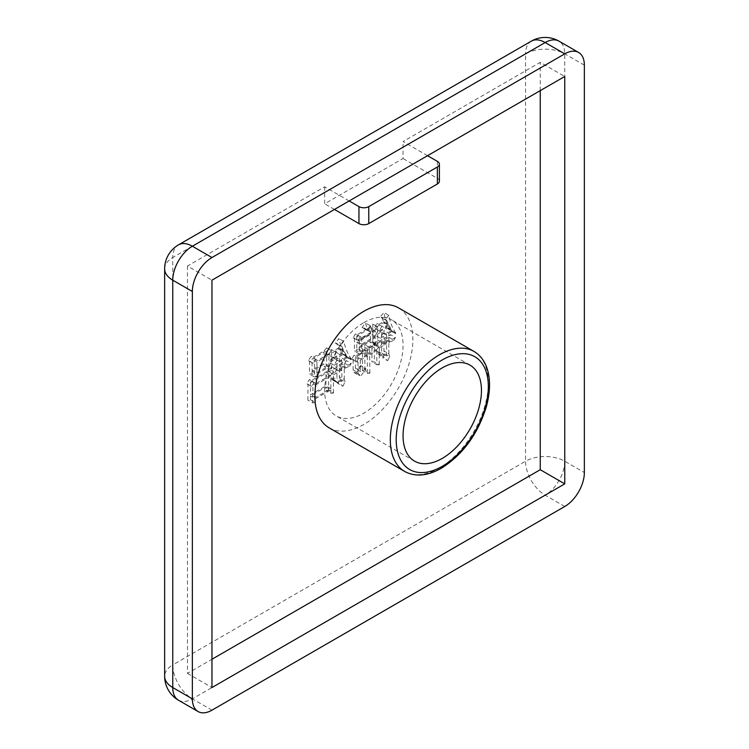 <?xml version="1.0" encoding="UTF-8"?>
<svg xmlns="http://www.w3.org/2000/svg" width="749" height="749" viewBox="0 0 749 749"><rect width="100%" height="100%" fill="white"/><g stroke="black" fill="none" stroke-linecap="round" stroke-linejoin="round"><path stroke-width="0.56" stroke-dasharray="3.75 2.81" d="M363.855 322.604A55.435 32.01 -60 0 1 391.577 319.86A55.435 32.01 -60 0 1 400.078 364.286A55.435 32.01 -60 0 1 363.855 413.13A55.435 32.01 -60 0 1 336.142 415.882A55.435 32.01 -60 0 1 327.641 371.457A55.435 32.01 -60 0 1 363.855 322.604M329.214 427.885A69.292 40.006 120 0 0 363.855 424.449A69.292 40.006 120 0 0 409.132 363.387A69.292 40.006 120 0 0 398.505 307.858M310.47 399.797L310.47 395.978L325.965 387.027L325.965 390.444L328.577 390.145L328.577 368.639L325.965 372.159L310.826 380.895L309.431 379.49L306.641 383.713L308.036 384.312L307.858 400.097L310.47 399.797L315.376 402.625L315.376 398.805L310.47 395.978M381.672 341.001L381.672 353.06L376.972 351.553L376.625 352.358L382.72 357.882L384.808 353.865L383.937 350.953L383.937 339.69L388.984 337.378L390.547 334.663L383.937 338.482L383.937 330.449L387.589 328.334L390.547 330.843L390.903 330.243C387.523 325.422 385.201 319.523 383.937 312.558L380.108 316.977L381.672 317.276L383.591 321.602L378.713 324.411L376.972 323.409L374.36 328.137L383.937 322.604L387.074 327.425L380.108 331.451L378.189 330.346L375.408 335.374L381.672 331.751L381.672 339.793L379.406 341.095L377.496 339.99L374.706 345.017L381.672 341.001L386.578 343.828L386.578 355.887L381.672 353.06M360.784 366.327L360.784 365.521C358.499 367.722 356.702 368.555 355.391 368.031L355.391 357.385L362.525 353.256L362.347 370.446L364.96 370.343L364.791 351.955L371.925 347.836L371.925 361.907L374.36 361.907L374.36 343.407L372.103 346.525L364.791 350.747L364.791 344.718L370.362 341.497L370.362 342.705L372.796 342.508L372.796 324.008L370.184 327.126L367.225 328.839L365.484 323.006L362.001 327.425L363.93 327.884L366.008 329.541L356.955 334.766L355.391 333.867L353.125 337.78L354.52 337.986L354.343 351.15L356.777 350.944L356.777 349.343L362.525 346.019L362.525 352.058L355.56 356.075L353.996 355.166L351.73 359.089L353.125 359.286L353.125 369.94L353.959 372.525L356.252 372.759L360.784 366.327L365.681 369.154L365.681 368.349L360.784 365.521M365.681 368.349C363.396 370.549 361.598 371.382 360.288 370.867L360.522 371.588L355.616 368.761L355.391 368.031L360.288 370.867L360.288 360.213L355.391 357.385M312.043 373.966L312.043 371.148L324.055 364.211L324.055 366.43L326.667 365.924L326.667 347.836L324.055 350.944L312.389 357.685L311.172 356.374L308.214 360.494L309.599 361.102L309.431 374.069L312.043 373.966L316.939 376.794L316.939 373.976L312.043 371.148M336.938 367.235L336.938 378.488L330.665 377.88L330.318 378.685L335.355 380.988L337.977 383.516L340.065 379.088L339.372 376.681L339.372 365.821L344.765 363.312L346.338 360.597L339.372 364.613L339.372 356.58L343.023 354.464L345.982 356.983L346.506 356.271C343.014 351.365 340.467 345.467 338.848 338.585L335.196 343.108L336.76 343.407L338.848 347.836L333.623 350.85L331.367 349.54L328.577 354.97L339.194 348.837L342.508 353.565L334.148 358.387L332.06 357.179L329.27 362.404L336.938 357.985L336.938 366.027L333.623 367.937L331.535 366.729L328.923 371.85L336.938 367.235L341.834 370.062L341.834 381.316L336.938 378.488M427.557 155.698L403.056 141.552L540.254 62.336L564.755 76.482M349.156 200.957L324.663 186.81L187.465 266.026L211.958 280.173M324.663 186.81L324.663 203.784L403.056 158.526L403.056 141.552M187.465 266.026L187.465 673.398L211.958 659.251M540.254 90.629L540.254 62.336M187.465 673.398L211.958 687.545M437.36 161.353L437.36 178.328L403.056 158.526M334.457 209.448L324.663 203.784M437.36 178.328A6.928 3.998 180 0 1 439.391 181.155M360.288 360.213L367.422 356.093L362.525 353.256M367.422 356.093L367.253 373.274L362.347 370.446M367.253 373.274L369.866 373.18L364.96 370.343M369.866 373.18L369.688 354.783L364.791 351.955M369.688 354.783L376.822 350.663L371.925 347.836M376.822 350.663L376.822 364.735L371.925 361.907M376.822 364.735L379.266 364.735L374.36 361.907M379.266 364.735L379.266 346.244L374.36 343.407M379.266 346.244L377 349.352L372.103 346.525M377 349.352L369.688 353.575L364.791 350.747M369.688 353.575L369.688 347.545L364.791 344.718M369.688 347.545L375.258 344.334L370.362 341.497M375.258 344.334L375.258 345.532L370.362 342.705M375.258 345.532L377.693 345.336L372.796 342.508M377.693 345.336L377.693 326.845L372.796 324.008M377.693 326.845L375.08 329.953L370.184 327.126M375.08 329.953L372.122 331.667L367.225 328.839M372.122 331.667L370.381 325.834L365.484 323.006M370.381 325.834L366.898 330.262L362.001 327.425M366.898 330.262L368.826 330.712L370.905 332.369L366.008 329.541M370.905 332.369L361.851 337.593L356.955 334.766M361.851 337.593L355.391 333.867M360.288 336.694L358.022 340.608L353.125 337.78M358.022 340.608L359.417 340.814L354.52 337.986M359.417 340.814L359.239 353.977L354.343 351.15M359.239 353.977L361.683 353.781L356.777 350.944M361.683 353.781L361.683 352.17L356.777 349.343M361.683 352.17L367.422 348.856L362.525 346.019M367.422 348.856L367.422 354.886L362.525 352.058M367.422 354.886L360.456 358.902L355.56 356.075M360.456 358.902L353.996 355.166M358.893 358.003L356.627 361.917L351.73 359.089M356.627 361.917L358.022 362.123L353.125 359.286M358.022 362.123L358.022 372.777L353.125 369.94M358.022 372.777L358.855 375.352L361.158 375.586L356.252 372.759M361.158 375.586L365.681 369.154M361.683 345.336L375.258 337.499L375.258 343.126L361.683 350.963L361.683 345.336L356.777 342.508L370.362 334.663L370.362 340.299L356.777 348.135L356.777 342.508M361.683 338.904L375.258 331.067L375.258 336.292L361.683 344.128L361.683 338.904L356.777 336.076L370.362 328.231L370.362 333.464L356.777 341.301L356.777 336.076M375.258 331.067L370.362 328.231M361.683 344.128L356.777 341.301M375.258 336.292L370.362 333.464M375.258 337.499L370.362 334.663M361.683 350.963L356.777 348.135M375.258 343.126L370.362 340.299M386.578 355.887L381.868 354.38L376.972 351.553M381.868 354.38L381.522 355.185L376.625 352.358M381.522 355.185L387.617 360.709L382.72 357.882M387.617 360.709L389.705 356.693L384.808 353.865M389.705 356.693L388.834 353.781L383.937 350.953M388.834 353.781L388.834 342.518L383.937 339.69M388.834 342.518L389.705 342.021L384.808 339.185M389.705 342.021L393.88 340.205L388.984 337.378M393.88 340.205L395.453 337.499L390.547 334.663M395.453 337.499L388.834 341.319L383.937 338.482M388.834 341.319L388.834 333.277L383.937 330.449M388.834 333.277L392.495 331.161L387.589 328.334M392.495 331.161L395.453 333.679L390.547 330.843M395.453 333.679L395.8 333.071L390.903 330.243M395.8 333.071C392.42 328.249 390.098 322.36 388.834 315.385L383.937 312.558M388.834 315.385L385.005 319.804L380.108 316.977M385.005 319.804L386.578 320.104L381.672 317.276M386.578 320.104L388.488 324.429L383.591 321.602M388.488 324.429L383.61 327.247L378.713 324.411M383.61 327.247L376.972 323.409M381.868 326.236L379.266 330.964L374.36 328.137M379.266 330.964L388.834 325.431L383.937 322.604M388.834 325.431L391.97 330.262L387.074 327.425M391.97 330.262L385.005 334.279L380.108 331.451M385.005 334.279L378.189 330.346M383.095 333.174L380.305 338.202L375.408 335.374M380.305 338.202L386.578 334.578L381.672 331.751M386.578 334.578L386.578 342.621L381.672 339.793M386.578 342.621L384.312 343.931L379.406 341.095M384.312 343.931L377.496 339.99M382.393 342.827L379.612 347.845L374.706 345.017M379.612 347.845L386.578 343.828M316.939 373.976L328.951 367.047L324.055 364.211M328.951 367.047L328.951 369.257L324.055 366.43M328.951 369.257L331.564 368.751L326.667 365.924M331.564 368.751L331.564 350.663L326.667 347.836M331.564 350.663L328.951 353.781L324.055 350.944M328.951 353.781L317.286 360.512L312.389 357.685M317.286 360.512L311.172 356.374M316.069 359.202L313.11 363.321L308.214 360.494M313.11 363.321L309.599 361.102M314.505 363.93L314.327 376.897L309.431 374.069M314.327 376.897L316.939 376.794M316.939 372.777L316.939 361.917L328.951 354.979L328.951 365.84L316.939 372.777L312.043 369.94L312.043 359.089L324.055 352.152L324.055 363.012L312.043 369.94M316.939 361.917L312.043 359.089M328.951 354.979L324.055 352.152M328.951 365.84L324.055 363.012M315.376 398.805L330.871 389.864L325.965 387.027M330.871 389.864L330.871 393.281L325.965 390.444M330.871 393.281L333.474 392.972L328.577 390.145M333.474 392.972L333.474 371.467L328.577 368.639M333.474 371.467L330.871 374.987L325.965 372.159M330.871 374.987L315.722 383.731L310.826 380.895M315.722 383.731L309.431 379.49M314.327 382.318L311.547 386.54L306.641 383.713M311.547 386.54L308.036 384.312M312.932 387.149L312.764 402.925L307.858 400.097M312.764 402.925L315.376 402.625M315.376 385.136L330.871 376.195L330.871 388.656L315.376 397.597L315.376 385.136L310.47 382.308L325.965 373.358L325.965 385.829L310.47 394.77L310.47 382.308M330.871 376.195L325.965 373.358M315.376 397.597L310.47 394.77M330.871 388.656L325.965 385.829M341.834 381.316L335.571 380.717L330.665 377.88M335.571 380.717L335.215 381.522L330.318 378.685M335.215 381.522L340.261 383.816L342.883 386.344L337.977 383.516M342.883 386.344L344.971 381.915L340.065 379.088M344.971 381.915L344.268 379.509L339.372 376.681M344.268 379.509L344.268 368.648L339.372 365.821M344.268 368.648L345.486 367.946L340.589 365.119M345.486 367.946L349.671 366.139L344.765 363.312M349.671 366.139L351.234 363.424L346.338 360.597M351.234 363.424L344.268 367.45L339.372 364.613M344.268 367.45L344.268 359.408L339.372 356.58M344.268 359.408L347.929 357.292L343.023 354.464M347.929 357.292L350.888 359.81L345.982 356.983M350.888 359.81L351.412 359.108L346.506 356.271M351.412 359.108C347.92 354.193 345.364 348.294 343.744 341.413L338.848 338.585M343.744 341.413L340.093 345.935L335.196 343.108M340.093 345.935L341.656 346.235L336.76 343.407M341.656 346.235L343.744 350.663L338.848 347.836M343.744 350.663L338.529 353.678L333.623 350.85M338.529 353.678L331.367 349.54M336.264 352.367L333.474 357.797L328.577 354.97M333.474 357.797L344.1 351.665L339.194 348.837M344.1 351.665L347.405 356.393L342.508 353.565M347.405 356.393L339.044 361.215L334.148 358.387M339.044 361.215L332.06 357.179M336.956 360.007L334.176 365.231L329.27 362.404M334.176 365.231L341.834 360.812L336.938 357.985M341.834 360.812L341.834 368.854L336.938 366.027M341.834 368.854L338.529 370.764L333.623 367.937M338.529 370.764L331.535 366.729M336.441 369.557L333.829 374.687L328.923 371.85M333.829 374.687L341.834 370.062M473.967 351.421A69.292 40.006 -60 0 1 484.584 406.95A69.292 40.006 -60 0 1 439.317 468.013A69.292 40.006 -60 0 1 404.675 471.449M584.36 65.172L564.755 53.853A27.722 16.001 180 0 0 525.555 53.853L525.555 461.225L172.757 664.915L172.757 257.534L525.555 53.853A27.722 16.001 60 0 1 531.294 41.167M178.505 700.231A27.722 16.001 120 0 0 192.362 698.864L545.16 495.173A27.722 16.001 120 0 0 564.755 461.225L564.755 53.853A27.722 16.001 120 0 0 559.016 41.167M211.958 710.174L192.362 698.864A27.722 16.001 60 0 1 172.757 664.915A27.722 16.001 180 0 0 164.64 676.225M564.755 506.493L545.16 495.173A27.722 16.001 60 0 1 525.555 461.225A27.722 16.001 180 0 1 564.755 461.225L584.36 472.544M164.64 268.854A27.722 16.001 180 0 1 172.757 257.534A27.722 16.001 60 0 1 178.505 244.848M469.979 365.128L391.577 319.86M414.543 461.141L336.142 415.882M363.93 327.884L368.826 330.712M353.959 372.525L358.855 375.352M335.355 380.988L340.261 383.816"/><path stroke-width="1.12" d="M442.256 458.397A55.435 32.01 120 0 0 478.471 409.544A55.435 32.01 120 0 0 469.979 365.128A55.435 32.01 120 0 0 442.256 367.871A55.435 32.01 120 0 0 406.042 416.725A55.435 32.01 120 0 0 414.543 461.141A55.435 32.01 120 0 0 442.256 458.397M363.855 311.294A69.292 40.006 120 0 0 318.587 372.356A69.292 40.006 120 0 0 329.214 427.885L404.675 471.449A69.292 40.006 -60 0 1 394.049 415.92A69.292 40.006 -60 0 1 439.317 354.857A69.292 40.006 -60 0 1 473.967 351.421L398.505 307.858A69.292 40.006 120 0 0 363.855 311.294M564.755 76.482L211.958 280.173L211.958 687.545L564.755 483.863L564.755 76.482M211.958 659.251L540.254 469.717L540.254 90.629M584.36 65.172A27.722 16.001 120 0 0 578.612 52.477A27.722 16.001 120 0 0 564.755 53.853L211.958 257.534A27.722 16.001 120 0 0 192.362 291.483L192.362 698.864A27.722 16.001 120 0 0 198.101 711.55A27.722 16.001 120 0 0 211.958 710.174L564.755 506.493A27.722 16.001 120 0 0 584.36 472.544L584.36 65.172M540.254 469.717L564.755 483.863M368.761 223.586A6.928 3.998 180 0 1 358.958 223.586L358.958 206.612A6.928 3.998 0 0 0 368.761 206.612L368.761 223.586L437.36 183.982L437.36 167.008A6.928 3.998 0 0 0 439.391 164.181A6.928 3.998 0 0 0 437.36 161.353L427.557 155.698M358.958 206.612L349.156 200.957M437.36 167.008L368.761 206.612M358.958 223.586L334.457 209.448M439.391 164.181L439.391 181.155A6.928 3.998 180 0 1 437.36 183.982M442.256 359.951A65.135 37.609 120 0 0 396.202 439.729A65.135 37.609 120 0 0 442.256 466.318A65.135 37.609 120 0 0 488.32 386.54A65.135 37.609 120 0 0 442.256 359.951M578.612 52.477L559.016 41.167A27.722 16.001 120 0 0 545.16 42.534L192.362 246.224A27.722 16.001 120 0 0 172.757 280.173L172.757 687.545A27.722 16.001 120 0 0 178.505 700.231L198.101 711.55M564.755 53.853L545.16 42.534A27.722 16.001 60 0 0 531.294 41.167L178.505 244.848A27.722 16.001 60 0 1 192.362 246.224L211.958 257.534M192.362 291.483L172.757 280.173A27.722 16.001 180 0 1 164.64 268.854L164.64 676.225A27.722 27.722 0 0 0 178.505 700.231M192.362 698.864L172.757 687.545A27.722 16.001 180 0 1 164.64 676.225M404.675 471.449C415.283 477.132 427.52 476.055 441.395 468.219C462.854 454.652 477.834 434.139 486.354 406.698C489.799 394.143 490.445 382.833 488.282 372.768C486.026 362.891 481.261 355.766 473.967 351.421M178.505 244.848A27.722 27.722 0 0 0 164.64 268.854M559.016 41.167A27.722 27.722 0 0 0 531.294 41.167"/></g></svg>
